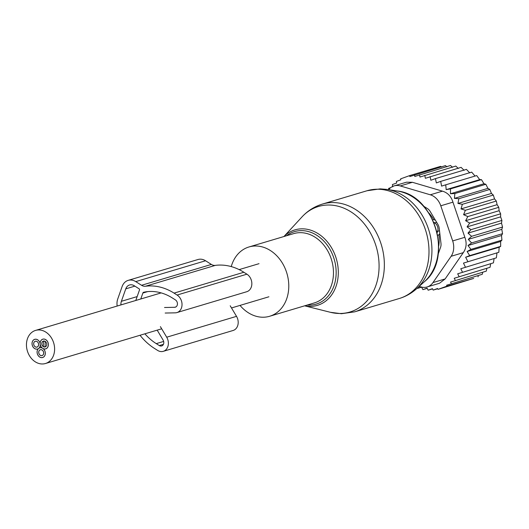<?xml version="1.0" encoding="UTF-8"?>
<svg xmlns="http://www.w3.org/2000/svg" width="529" height="529" viewBox="0 0 529 529"><rect width="100%" height="100%" fill="white"/><g stroke="black" fill="none" stroke-linecap="round" stroke-linejoin="round"><path stroke-width="0.79" d="M240.014 305.412A36.157 28.804 -106.6 0 0 262.801 317.228A36.157 28.804 -106.6 0 0 269.658 316.263A36.157 28.804 -106.6 0 0 287.948 277.58A36.157 28.804 -106.6 0 0 255.818 246.005A36.157 28.804 -106.6 0 0 248.961 246.97A36.157 28.804 -106.6 0 0 231.246 266.59M441.484 167.085L440.637 166.351L409.671 175.595L400.632 178.862L400.79 179.807L396.393 181.407L396.664 183.008L392.392 184.568L392.789 186.876M446.912 166.853L445.484 165.603L409.83 176.541L409.671 175.595M452.546 167.309L450.523 165.491L414.796 176.448L414.524 174.848M458.332 168.453L455.773 166.066L419.96 177.043L419.557 174.735M388.828 189.488L388.63 188.403L390.726 187.63M424.807 175.311L425.356 178.299L461.096 167.349L464.118 170.318M446.621 285.23L482.276 274.293L446.621 285.23L447.071 286.083L438.032 289.356L437.582 288.497L433.185 290.097L432.424 288.649L428.146 290.209L427.062 288.113L422.896 289.641L421.501 286.903L417.573 288.351L421.62 287.141M450.549 282.089L486.277 271.132L450.549 282.089L451.31 283.537M454.226 278.28L490.039 267.304L454.226 278.28L455.317 280.383M457.684 273.81L493.425 262.86L457.684 273.81L459.079 276.548M460.779 268.739L496.367 257.848L460.779 268.739L462.458 272.111M463.47 263.105L498.814 252.307L463.47 263.105L465.408 267.099M465.646 257.239L469.706 255.619L500.672 246.375L499.164 247.235L465.646 257.239L467.848 261.551M467.114 251.506L470.962 249.384L501.922 240.14L500.626 241.502L467.114 251.506L469.706 255.619M468 245.522L471.59 242.923L502.55 233.673L501.512 235.517L468 245.522L470.962 249.384M468.291 239.373L471.584 236.324L502.543 227.073L501.809 229.361L468.291 239.373L471.59 242.923M467.993 233.13L470.942 229.672L501.909 220.421L501.505 223.119L467.993 233.13L471.584 236.324M467.094 226.875L469.679 223.059L500.646 213.809L500.613 216.87L467.094 226.875L470.942 229.672M465.619 220.705L467.815 216.566L498.774 207.322L499.131 210.694L465.619 220.705L469.679 223.059M463.583 214.688L465.361 210.291L496.321 201.046L497.101 204.677L463.583 214.688L467.815 216.566M461.017 208.909L462.359 204.306L493.319 195.062L494.529 198.904L461.017 208.909L465.361 210.291M457.942 203.447L458.848 198.699L489.808 189.448L491.461 193.442L457.942 203.447L462.359 204.306M454.418 198.375L454.867 193.535L485.834 184.284L487.93 188.364L454.418 198.375L458.848 198.699M450.477 193.753L450.483 188.886L481.443 179.642L483.989 183.742L450.477 193.753L454.867 193.535M446.172 189.64L445.742 184.819L476.702 175.568L479.691 179.635L446.172 189.64L450.483 188.886M430.13 176.6L430.831 180.263L435.46 178.617L436.332 182.928L440.71 181.381L441.57 186.109L445.742 184.819M427.088 286.976A16.068 12.802 73.4 0 0 432.973 282.572L451.111 256.287A16.068 12.802 73.4 0 0 452.672 240.933L440.776 205.788A16.068 12.802 73.4 0 0 430.295 194.791L400.261 185.937L412.435 182.3L442.469 191.154C447.673 192.708 451.171 196.371 452.95 202.157L464.846 237.296C466.948 243.003 466.433 248.121 463.285 252.65L445.14 278.935L439.493 283.266L427.088 286.976A16.068 12.802 73.4 0 1 420.925 286.93L419.166 286.414M422.896 289.641L427.187 288.358M433.185 290.097L437.714 288.748M438.032 289.356L473.693 278.419L447.071 286.083M440.71 181.381L471.676 172.13L475.082 176.097M469.812 172.93L466.419 169.373L435.46 178.617M428.146 290.209L432.55 288.894M423.729 206.237L427.465 208.598A8.034 6.401 -106.6 0 1 430.176 211.448L437.873 224.356A8.034 6.401 -106.6 0 1 439.209 228.29L440.974 243.347A8.034 6.401 -106.6 0 1 440.571 247.321L438.197 254.065M400.261 185.937A16.068 12.802 -106.6 0 0 394.098 185.897A16.068 12.802 -106.6 0 0 388.67 189.68M412.435 182.3L406.51 182.188L394.098 185.897M479.691 179.635L481.443 179.642M483.989 183.742L485.834 184.284M487.93 188.364L489.808 189.448M491.461 193.442L493.319 195.062M494.529 198.904L496.321 201.046M497.101 204.677L498.774 207.322M499.131 210.694L500.646 213.809M500.613 216.87L501.909 220.421M501.505 223.119L502.543 227.073M501.809 229.361L502.55 233.673M501.512 235.517L501.922 240.14M500.626 241.502L500.672 246.375M499.164 247.235L498.814 252.307M496.949 253.107L496.367 257.848M494.066 258.8L493.425 262.86M490.661 263.964L490.039 267.304M486.812 268.547L486.277 271.132M482.673 272.495L482.276 274.293M478.276 275.774L478.031 276.839M417.401 288.007L417.573 288.351M437.159 232.734L437.622 231.338A6.427 5.118 -106.6 0 0 434.759 222.888L433.747 222.22M428.827 212.956A32.943 26.238 73.4 0 1 428.966 213.114A32.943 26.238 73.4 0 1 433.734 219.634L432.722 219.932M433.734 219.634L435.367 220.15M439.824 233.527L438.885 234.856L437.675 235.213M438.885 234.856A32.943 26.238 73.4 0 1 438.713 246.071M128.17 280.37L197.991 259.514A12.855 10.243 -106.6 0 1 205.569 260.757L211.382 264.434L141.56 285.283L135.748 281.613A12.855 10.243 -106.6 0 0 128.17 280.37A12.855 10.243 -106.6 0 0 122.12 286.546L117.736 298.997A12.855 10.243 -106.6 0 0 117.18 306.033M140.774 298.991L142.87 293.033A1.607 1.283 -106.6 0 1 143.696 292.246A52.629 41.923 -106.6 0 1 172.348 297.959L175.383 299.877A4.02 3.2 -106.6 0 1 177.44 303.877A4.02 3.2 -106.6 0 1 175.317 307.19A4.02 3.2 -106.6 0 1 174.63 307.296L164.526 307.508M144.886 333.819A52.629 41.923 -106.6 0 0 156.26 343.632L159.302 345.556A4.02 3.2 -106.6 0 0 161.669 345.946A4.02 3.2 -106.6 0 0 163.097 340.054L157.186 330.149M135.788 300.479L139.511 289.912A0.807 0.641 -106.6 0 0 139.147 288.834L134.287 285.766A8.034 6.401 -106.6 0 0 129.545 284.986A8.034 6.401 -106.6 0 0 125.77 288.847L121.379 301.305A8.034 6.401 -106.6 0 0 120.943 304.909M211.382 264.434A8.034 6.401 -106.6 0 0 215.323 265.379L145.501 286.235A8.034 6.401 -106.6 0 1 141.56 285.283M165.174 313.042L175.284 312.837A9.641 7.677 -106.6 0 0 176.924 312.579L246.752 291.724A9.641 7.677 -106.6 0 0 251.85 283.775A9.641 7.677 -106.6 0 0 246.917 274.181L243.876 272.263A58.256 46.4 -106.6 0 0 215.323 265.379M243.876 272.263L174.054 293.112A58.256 46.4 -106.6 0 0 145.501 286.235M174.054 293.112L177.089 295.037A9.641 7.677 -106.6 0 1 182.029 304.631A9.641 7.677 -106.6 0 1 176.924 312.579M160.393 326.631L166.701 337.204A9.641 7.677 -106.6 0 1 163.276 351.335A9.641 7.677 -106.6 0 1 157.596 350.396L154.554 348.479A58.256 46.4 -106.6 0 1 140.013 335.274M230.214 305.775L236.523 316.349L166.701 337.204M163.276 351.335L233.104 330.48A9.641 7.677 -106.6 0 0 236.523 316.349M43.332 346.614L43.385 341.126L45.163 341.417L45.11 346.905L43.332 346.614M42.585 339.281A5.019 4.001 73.4 0 1 42.809 339.201A5.019 4.001 73.4 0 1 48.033 342.726A5.019 4.001 73.4 0 1 45.911 348.75A5.019 4.001 73.4 0 1 45.686 348.829A5.019 4.001 73.4 0 1 40.462 345.305A5.019 4.001 73.4 0 1 42.585 339.281M45.177 341.384A3.055 2.433 73.4 0 1 46.737 344.425A3.055 2.433 73.4 0 1 45.124 346.938A3.055 2.433 73.4 0 1 43.318 346.647A3.055 2.433 73.4 0 1 41.758 343.605A3.055 2.433 73.4 0 1 43.371 341.093A3.055 2.433 73.4 0 1 45.177 341.384M40.29 355.263A3.015 2.4 73.4 0 1 38.743 352.261A3.015 2.4 73.4 0 1 40.336 349.781A3.015 2.4 73.4 0 1 42.115 350.072A3.015 2.4 73.4 0 1 43.656 353.068A3.015 2.4 73.4 0 1 42.062 355.554A3.015 2.4 73.4 0 1 40.29 355.263M44.271 349.887A5.019 4.001 73.4 0 1 42.637 357.478A5.019 4.001 73.4 0 1 38.128 355.442A5.019 4.001 73.4 0 1 39.761 347.857A5.019 4.001 73.4 0 1 44.271 349.887M42.128 350.039A3.055 2.433 73.4 0 1 43.689 353.074A3.055 2.433 73.4 0 1 42.075 355.594A3.055 2.433 73.4 0 1 40.277 355.296A3.055 2.433 73.4 0 1 38.71 352.254A3.055 2.433 73.4 0 1 40.33 349.742A3.055 2.433 73.4 0 1 42.128 350.039M35.231 346.779A3.015 2.4 73.4 0 1 33.684 343.784A3.015 2.4 73.4 0 1 35.284 341.298A3.015 2.4 73.4 0 1 37.056 341.589A3.015 2.4 73.4 0 1 38.597 344.591A3.015 2.4 73.4 0 1 37.004 347.07A3.015 2.4 73.4 0 1 35.231 346.779M37.189 349.087A5.019 4.001 73.4 0 1 32.243 345.087A5.019 4.001 73.4 0 1 34.709 339.373A5.019 4.001 73.4 0 1 35.099 339.281A5.019 4.001 73.4 0 1 40.045 343.281A5.019 4.001 73.4 0 1 37.579 348.995A5.019 4.001 73.4 0 1 37.189 349.087M37.07 341.555A3.055 2.433 73.4 0 1 38.63 344.597A3.055 2.433 73.4 0 1 37.017 347.11A3.055 2.433 73.4 0 1 35.218 346.812A3.055 2.433 73.4 0 1 33.658 343.777A3.055 2.433 73.4 0 1 35.271 341.258A3.055 2.433 73.4 0 1 37.07 341.555M35.291 361.836A17.278 13.761 73.4 0 1 26.45 344.644A17.278 13.761 73.4 0 1 35.588 330.4A17.278 13.761 73.4 0 1 45.772 332.08A17.278 13.761 73.4 0 1 54.613 349.272A17.278 13.761 73.4 0 1 45.474 363.509A17.278 13.761 73.4 0 1 35.291 361.836M38.267 348.75A5.065 4.034 73.4 0 1 37.592 349.034A5.065 4.034 73.4 0 1 32.282 345.338A5.065 4.034 73.4 0 1 34.696 339.334A5.065 4.034 73.4 0 1 40.125 343.473A5.065 4.034 73.4 0 1 42.796 339.168A5.065 4.034 73.4 0 1 48.113 342.865A5.065 4.034 73.4 0 1 45.699 348.869A5.065 4.034 73.4 0 1 43.206 348.644A5.065 4.034 73.4 0 1 45.315 353.656A5.065 4.034 73.4 0 1 42.651 357.518A5.065 4.034 73.4 0 1 37.738 354.833A5.065 4.034 73.4 0 1 38.267 348.75L38.339 348.723M328.886 205.014A55.069 43.861 -106.6 0 0 301.973 216.936C307.66 210.787 314.477 206.495 322.425 204.068A56.246 44.8 -106.6 0 1 333.091 202.561A56.246 44.8 -106.6 0 1 383.062 251.685A56.246 44.8 -106.6 0 1 354.615 311.852L341.43 313.717L330.453 312.308A55.069 43.861 -106.6 0 0 339.519 313.485A55.069 43.861 -106.6 0 0 378.771 259.6A55.069 43.861 -106.6 0 0 328.886 205.014M283.98 236.509A39.371 31.363 73.4 0 1 302.423 228.826A39.371 31.363 73.4 0 1 338.091 267.859A39.371 31.363 73.4 0 1 310.02 306.384A39.371 31.363 73.4 0 1 304.678 305.802M307.197 305.048A37.824 30.127 -106.6 0 0 308.976 305.127A37.824 30.127 -106.6 0 0 335.941 268.117A37.824 30.127 -106.6 0 0 301.675 230.618A37.824 30.127 -106.6 0 0 286.506 235.755M354.615 311.852L399.25 298.521A56.246 44.8 -106.6 0 0 427.703 238.354A56.246 44.8 -106.6 0 0 377.726 189.23A56.246 44.8 -106.6 0 0 367.06 190.738L322.425 204.068M269.658 316.263L314.345 302.919A36.157 28.804 -106.6 0 0 332.635 264.236A36.157 28.804 -106.6 0 0 300.505 232.661A36.157 28.804 -106.6 0 0 293.648 233.626L248.961 246.97M399.25 298.521C405.717 296.564 411.483 293.317 416.541 288.781A55.426 44.145 -106.6 0 0 429.072 230.915A55.426 44.145 -106.6 0 0 386.864 189.402L380.239 188.873L367.06 190.738M416.541 288.781L424.403 281.706A50.586 40.29 -106.6 0 0 435.836 228.892A50.586 40.29 -106.6 0 0 397.319 191.009L386.864 189.402M430.295 194.791L442.469 191.154M452.672 240.933L464.846 237.296M440.776 205.788L452.95 202.157M432.973 282.572L445.14 278.935M451.111 256.287L463.285 252.65M434.197 223.311A6.427 2.824 -56.7 0 1 434.759 222.888L436.663 222.319M439.5 230.783L437.622 231.338A6.427 2.572 -161.6 0 1 436.815 231.312M205.569 260.757L135.748 281.613M147.598 291.624L142.87 293.033M163.653 341.423L156.26 343.632M163.435 344.319L159.302 345.556M175.952 306.899L174.63 307.296M246.917 274.181L177.089 295.037M134.862 286.129L125.77 288.847M137.156 296.59L121.379 301.305M304.631 305.815L330.453 312.308M283.941 236.523L301.973 216.936M424.403 281.706C453.525 258.423 434.435 194.5 397.319 191.009M42.809 339.201L43.299 339.056M45.686 348.829L46.168 348.684M40.336 349.781L40.713 349.669M42.062 355.554L42.439 355.442M42.637 357.478L43.127 357.333M39.761 347.857L41.566 347.315M35.284 341.298L35.655 341.185M37.004 347.07L37.38 346.958M34.709 339.373L35.192 339.228M37.579 348.995L38.068 348.849M35.588 330.4L161.166 292.901M239.141 269.611L259.018 263.673M45.474 363.509L161.689 328.8M231.51 307.951L268.911 296.782"/></g></svg>
